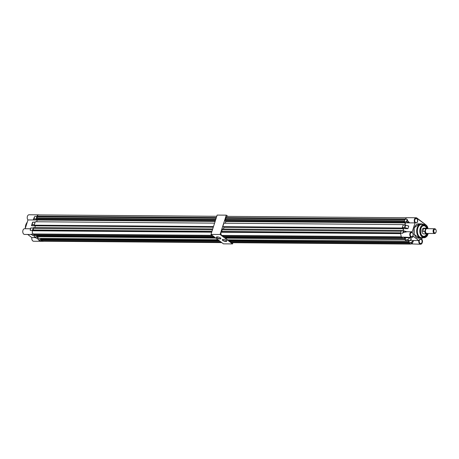 <?xml version="1.0" encoding="UTF-8"?>
<svg xmlns="http://www.w3.org/2000/svg" width="459" height="459" viewBox="0 0 459 459"><rect width="100%" height="100%" fill="white"/><g stroke="black" fill="none" stroke-linecap="round" stroke-linejoin="round"><path stroke-width="0.69" d="M222.735 240.418A2.341 0.775 17.7 0 1 222.517 239.506A2.341 0.775 17.7 0 1 226.31 240.447A2.341 0.775 17.7 0 1 226.694 240.843A2.341 0.775 17.7 0 1 225.501 241.44A2.341 0.775 17.7 0 1 222.735 240.418M222.638 239.466A2.152 0.711 -162.3 0 0 222.529 239.609A2.152 0.711 -162.3 0 0 222.936 240.252A2.152 0.711 -162.3 0 0 225.128 241.136A2.152 0.711 -162.3 0 0 226.626 240.918A2.152 0.711 -162.3 0 0 226.62 240.734M216.86 237.888A2.341 0.775 17.7 0 1 216.642 236.976A2.341 0.775 17.7 0 1 220.44 237.917A2.341 0.775 17.7 0 1 220.819 238.307A2.341 0.775 17.7 0 1 219.626 238.904A2.341 0.775 17.7 0 1 216.86 237.888M216.768 236.93A2.152 0.711 -162.3 0 0 216.654 237.073A2.152 0.711 -162.3 0 0 217.061 237.716A2.152 0.711 -162.3 0 0 219.259 238.6A2.152 0.711 -162.3 0 0 220.75 238.382A2.152 0.711 -162.3 0 0 220.745 238.204M232.937 242.708L232.552 243.918L223.424 243.849L210.985 234.423L217.153 215.082L226.281 215.151L227.905 216.378M232.552 243.918L220.113 234.492L226.281 215.151M210.985 234.423L220.113 234.492M39.015 214.921A2.857 1.842 90.4 0 0 38.573 214.835L29.083 214.76A2.857 1.842 90.4 0 0 27.408 216.367A2.857 1.842 90.4 0 0 27.976 219.936L25.17 228.731M38.573 214.835A2.857 1.842 90.4 0 0 36.904 216.436L36.123 218.989L33.765 219.041L33.26 219.976L34.224 217.394L33.289 219.729M31.39 234.492L24.579 234.44A2.857 1.842 -89.6 0 1 22.95 230.332A2.857 1.842 -89.6 0 1 24.625 228.725L30.512 228.748L30.254 229.517L30.449 228.8M33.312 227.922L30.764 227.98L30.254 229.517M34.224 217.394L33.731 218.983L36.106 218.926M33.765 219.041L33.266 219.976L37.213 220.01M32.687 222.173L35.148 222.179M31.47 225.679L32.595 222.242L35.096 222.15L32.83 222.156L32.032 224.652L34.276 224.669L35.068 222.173M34.276 224.669L31.832 224.79L31.528 225.702L35.251 225.73M32.451 235.266A0.62 0.43 -52.8 0 0 32.532 235.358L31.132 234.205L33.277 234.222A2.857 1.842 -89.6 0 1 32.446 230.407L33.237 227.916M33.277 234.222L34.936 235.364M36.972 236.901L34.723 237.005L36.33 238.215L38.567 238.232L36.967 237.022M40.662 239.701L42.262 241.032A2.857 1.842 90.4 0 0 43.06 241.319A2.857 1.842 90.4 0 0 43.502 241.239M27.701 234.463L31.837 237.601L35.418 237.613M40.662 239.816L38.516 239.805L39.549 240.671L42.262 241.032M32.755 235.421L32.532 235.358A0.62 0.43 -52.8 0 0 32.732 235.421L31.441 234.497M32.05 239.891A2.811 1.813 -89.6 0 1 31.849 237.607L31.855 237.584A2.857 1.842 90.4 0 0 33.599 241.245L43.06 241.319M31.849 237.607L31.855 237.584C31.642 239.713 32.228 240.929 33.599 241.245M27.976 219.936L33.26 219.976M427.811 228.68A2.714 1.75 90.4 0 0 427.467 228.456L427.128 228.307A2.869 1.853 90.4 0 1 427.3 228.398A2.869 1.853 90.4 0 0 426.623 228.192L423.812 228.169A2.869 1.853 90.4 0 0 422.131 229.781A2.869 1.853 90.4 0 0 423.766 233.906L426.577 233.929A2.869 1.853 90.4 0 0 427.254 233.734A2.869 1.853 90.4 0 1 427.088 233.82A2.869 1.853 90.4 0 1 425.78 233.637A2.869 1.853 90.4 0 0 426.577 233.929M427.559 228.507A5.737 3.701 90.4 0 0 421.723 226.838A5.737 3.701 90.4 0 0 420.909 228.53A5.737 3.701 90.4 0 0 421.66 235.209A5.737 3.701 90.4 0 0 427.518 233.631M426.669 228.192A5.273 3.402 90.4 0 0 421.609 227.016M422.917 237.728A7.172 4.63 -89.6 0 1 421.253 238.192A7.172 4.63 -89.6 0 1 417.156 227.876A7.172 4.63 -89.6 0 1 421.362 223.849A7.172 4.63 -89.6 0 1 423.02 224.342M421.546 235.031A5.273 3.402 90.4 0 0 426.623 233.929M428.184 228.685L423.686 224.554L420.438 228.175C419.337 230.802 419.974 233.723 422.349 236.93C425.447 237.871 427.335 236.867 428.012 233.912L428.144 233.465M419.262 238.175L414.173 234.348L414.156 227.79L419.371 223.831M410.323 233.562C410.639 230.728 414.265 233.47 413.002 235.593C412.687 238.428 409.061 235.679 410.323 233.562M416.066 222.879C414.884 222.54 414.46 221.45 414.787 219.609C415.097 216.757 418.723 219.505 417.461 221.628C417.145 224.462 413.519 221.714 414.781 219.591L416.101 218.341A2.272 1.463 -89.6 0 1 417.397 221.605A2.272 1.463 -89.6 0 1 416.066 222.879A2.272 1.463 -89.6 0 1 414.838 221.823M419.308 240.367C419.624 237.532 423.25 240.281 421.987 242.398C421.672 245.238 418.046 242.49 419.308 240.367M426.072 225.03L416.927 218.082C415.894 217.503 415.085 217.933 414.494 219.379L415.051 222.89L412.182 231.881C411.241 231.577 410.53 232.07 410.042 233.344C408.653 235.639 412.406 239.219 413.129 236.219L418.912 240.602C418.206 246.787 424.69 243.333 421.718 239.105L422.045 238.089M418.912 240.602L418.843 240.579A2.857 1.842 90.4 0 0 420.587 244.24A2.857 1.842 90.4 0 0 422.165 242.909M413.129 236.219L411.603 237.435A2.857 1.842 90.4 0 0 413.117 236.242L413.129 236.219M409.778 240.51L418.843 240.579M412.159 231.835L412.159 231.835A2.857 1.842 90.4 0 0 411.648 231.72A2.857 1.842 90.4 0 0 409.973 233.327A2.857 1.842 90.4 0 0 411.603 237.435L401.35 237.073L402.95 238.284L405.09 238.301L403.49 237.085L404.448 237.383L405.463 238.152L402.962 238.29M415.051 222.89L405.544 222.856L404.855 225.008M405.716 225.082L408.757 226.092L407.959 228.582L404.913 227.607L405.716 225.082L405.314 225.013L408.711 226.012L407.994 228.588L403.685 228.576L403.025 230.751M412.302 243.299L412.475 243.895L410.874 242.685L408.734 242.668L410.335 243.878L412.475 243.895L412.302 243.299L413.57 240.539M410.335 243.878L420.587 244.24C422.567 243.316 422.94 241.595 421.712 239.07M408.734 242.668L409.233 240.986M405.578 238.078L405.039 239.868L406.645 241.084L408.912 241.101M400.518 233.252L402.658 233.27L403.45 230.779L401.309 230.762L400.518 233.252L401.35 237.073M407.994 228.588L404.895 227.664L402.365 227.578L403.685 228.576M402.365 227.578L404.488 227.532L405.286 225.036L403.145 225.025L402.348 227.515M405.286 225.036L403.145 225.025L405.297 225.019L408.791 226.098M409.635 222.89L406.439 221.852L404.195 221.835L405.544 222.856M404.195 221.835L404.976 219.287L406.651 217.681L416.106 217.755A2.857 1.842 90.4 0 0 414.431 219.356A2.857 1.842 90.4 0 0 414.999 222.931M413.318 240.923L411.247 242.536L408.722 242.604M411.207 242.478L413.588 240.545L412.262 243.304L410.862 242.616M405.974 237.756L409.841 237.722L411.557 239.019L408.929 241.078M406.054 237.693L409.841 237.722L411.476 239.019M403.398 232.455L402.658 233.27L403.398 232.455L405.865 231.675L412.171 231.835M406.858 221.938L409.646 222.89L407.363 220.366L407.219 219.304L404.976 219.287M409.267 222.638L407.403 220.354L407.219 219.304L406.422 221.789L404.178 221.772M405.865 231.675L403.886 230.831L401.338 230.734M406.554 231.68L403.886 230.825L406.898 231.795L403.369 232.438L403.874 230.854M405.039 239.868L407.282 239.885A0.62 0.43 -52.8 0 0 407.684 239.713L409.755 237.785L407.684 239.713L409.285 240.929L411.511 239.013M404.465 237.366L405.027 237.383M407.403 220.354L406.881 221.881L406.439 221.852M400.621 232.937L221.221 231.548L221.003 232.237L400.42 233.625M401.155 231.256L221.76 229.867L222.036 229.012L401.505 230.401L401.74 230.739M401.396 230.739L401.505 230.401M402.4 227.607L402.262 228.037L222.787 226.648L223.883 223.206L403.358 224.594L403.57 224.996M403.231 224.996L403.358 224.594M221.76 229.867L222.104 231.451L221.221 231.548M223.418 226.861L223.992 227.291L223.435 229.018M222.787 226.648L402.606 228.031L403.461 228.68L402.801 230.745M225.289 223.217L225.839 221.49L225.271 221.054M404.23 221.863L404.109 222.231L224.64 220.842L404.459 222.225L405.314 222.879L225.839 221.49M224.64 220.842L224.916 219.987L225.937 219.442L225.449 218.306L225.667 217.618A2.771 1.79 90.4 0 1 227.176 216.373L406.204 217.761M410.421 243.941L231.101 242.553A2.771 1.79 90.4 0 0 231.663 242.696L410.69 244.079M231.101 242.553L230.625 241.405M408.894 242.788L229.58 241.4L229.03 240.981L229.161 240.55L408.774 242.042L409.084 241.067M229.563 239.845L229.334 240.55M406.812 241.09L227.509 239.827L225.294 238.152L225.432 237.722L405.045 239.214L405.354 238.238M225.604 237.722L225.828 237.016M403.117 238.29L223.774 236.999L223.045 235.771M401.453 237.148L222.145 235.765L221.697 235.427A2.771 1.79 -89.6 0 1 221.003 232.237M405.045 239.747L404.907 239.11M408.739 242.547L408.636 241.939M404.631 225.008L405.314 222.879M404.844 219.695L225.449 218.306M405.079 219.006L225.667 217.618M404.31 221.37L224.916 219.987M409.973 243.603L230.659 242.214M408.499 242.369L229.03 240.981M404.769 239.541L225.294 238.152M402.532 237.969L223.223 236.58M401.074 236.815L221.697 235.427M404.482 220.819L225.937 219.442M403.461 228.68L223.992 227.291M400.65 232.833L222.104 231.451M434.449 232.845A1.911 1.234 90.4 0 0 436.033 232.156A1.911 1.234 90.4 0 0 436.05 230.114A1.911 1.234 90.4 0 0 435.545 229.408A1.911 1.234 90.4 0 0 433.893 230.286A1.911 1.234 90.4 0 0 434.449 232.845M435.981 232.271A2.393 1.543 -89.6 0 1 435.93 232.409A2.393 1.543 -89.6 0 1 434.616 233.511A2.393 1.543 -89.6 0 1 433.95 233.27A2.393 1.543 -89.6 0 1 433.135 230.579A2.393 1.543 -89.6 0 1 434.65 228.731A2.393 1.543 -89.6 0 1 435.321 228.972A2.393 1.543 -89.6 0 1 435.947 229.856A2.393 1.543 -89.6 0 1 435.998 229.993M427.467 228.456A2.714 1.75 90.4 0 0 425.952 228.863L425.585 230.016A2.393 1.543 90.4 0 0 426.279 233.212A2.393 1.543 90.4 0 0 426.945 233.453L434.616 233.511M434.65 228.731L426.985 228.674A2.393 1.543 90.4 0 0 425.585 230.016L425.218 231.17A2.714 1.75 90.4 0 0 426.187 233.505A2.714 1.75 90.4 0 0 427.427 233.677A2.714 1.75 90.4 0 0 427.777 233.459M425.218 231.17L424.764 231.439A2.869 1.853 90.4 0 0 425.78 233.637A2.869 1.853 90.4 0 1 424.764 231.439L425.671 228.588L425.952 228.863M427.128 228.307A2.869 1.853 90.4 0 0 425.671 228.588L423.703 228.571L422.791 231.422L423.703 228.571M426.623 228.192A2.869 1.853 90.4 0 0 425.671 228.588L424.764 231.439L422.791 231.422M211.926 231.474L32.623 230.085L32.4 230.779L211.702 232.168M212.46 229.798L33.157 228.41L33.432 227.549L212.735 228.938M213.487 226.574L34.184 225.185L35.286 221.749L214.582 223.137M33.157 228.41L33.501 229.993L32.623 230.085M34.821 225.398L35.389 225.834L34.838 227.561M34.184 225.185L213.424 226.78M36.686 221.76L37.242 220.027L36.668 219.597M215.34 220.773L36.037 219.385L215.271 220.98M36.037 219.385L36.313 218.524L37.334 217.979L36.846 216.849L37.07 216.16A2.771 1.79 90.4 0 1 38.573 214.915L216.768 216.292M221.617 242.478L42.503 241.095A2.771 1.79 90.4 0 0 43.06 241.239L221.8 242.622M42.503 241.095L42.027 239.948M220.096 241.325L40.977 239.942L40.426 239.523L40.564 239.093L218.966 240.47M40.96 238.387L40.736 239.093M218.019 239.753L38.906 238.37L36.691 236.695L36.829 236.265L215.237 237.642M37.001 236.265L37.231 235.559M214.29 236.924L35.171 235.542L34.442 234.314M212.66 235.691L33.541 234.302L33.1 233.97A2.771 1.79 -89.6 0 1 32.4 230.779M216.149 218.237L36.846 216.849M216.367 217.543L37.07 216.16M215.615 219.913L36.313 218.524M221.175 242.145L42.056 240.757M219.54 240.906L40.426 239.523M215.81 238.078L36.691 236.695M213.739 236.505L34.62 235.123M212.213 235.352L33.1 233.97M215.787 219.362L37.334 217.979M215.139 221.404L37.242 220.027M213.286 227.205L35.389 225.834M211.955 231.37L33.501 229.993M27.242 222.231A7.172 4.63 90.4 0 0 25.824 224.853A7.172 4.63 90.4 0 0 25.343 228.18M25.325 228.232A7.028 4.538 -89.6 0 1 25.796 224.91M33.977 218.972L34.758 216.418L36.904 216.436M32.859 222.133L32.394 223.097M35.337 225.794L31.545 225.765M38.499 239.736L38.516 239.805A0.62 0.43 127.2 0 1 38.235 239.644L37.42 238.232L38.246 239.592A0.574 0.396 -52.8 0 0 38.499 239.736L40.644 239.753M30.856 227.916L30.202 230.389L32.446 230.407M32.732 235.421L34.878 235.438L32.732 235.421M37.46 238.232L38.246 239.592M33.8 235.433L34.442 236.775A0.574 0.396 -52.8 0 0 34.712 236.942L36.955 236.959M30.764 227.98L30.501 228.766L31.023 227.871M34.712 236.942L34.723 237.005A0.62 0.43 127.2 0 1 34.436 236.827L33.765 235.433L34.442 236.775M36.037 238.037A0.62 0.43 -52.8 0 0 36.33 238.215L38.585 238.238M25.819 224.853A7.028 4.538 -89.6 0 1 26.071 224.164M427.811 227.532A6.696 4.32 90.4 0 0 424.168 224.348A6.696 4.32 90.4 0 0 420.249 228.112A6.696 4.32 90.4 0 0 424.064 237.733A6.696 4.32 90.4 0 0 427.754 234.612M428.184 233.465L428.04 233.952C427.203 236.368 425.877 237.63 424.064 237.733L421.62 237.716A6.696 4.32 -89.6 0 1 417.799 228.089A6.696 4.32 -89.6 0 1 421.723 224.331L424.168 224.348L428.218 228.685M421.253 238.192L418.436 238.169A7.172 4.63 -89.6 0 1 414.345 227.853A7.172 4.63 -89.6 0 1 418.551 223.826L421.362 223.849M410.403 233.338A2.272 1.463 -89.6 0 1 411.643 232.306A2.272 1.463 -89.6 0 1 412.939 235.57A2.272 1.463 -89.6 0 1 411.608 236.85A2.272 1.463 -89.6 0 1 410.38 235.788M414.861 219.373A2.272 1.463 -89.6 0 1 416.101 218.341M419.388 240.149A2.272 1.463 -89.6 0 1 420.628 239.116A2.272 1.463 -89.6 0 1 421.924 242.381A2.272 1.463 -89.6 0 1 420.593 243.654A2.272 1.463 -89.6 0 1 419.365 242.599M422.188 239.885A2.857 1.842 90.4 0 0 421.723 239.093M407.862 228.674L403.696 228.645M416.927 218.082L416.904 218.042A2.857 1.842 90.4 0 0 416.106 217.755L425.889 224.853L416.921 218.048M403.467 230.757L401.355 230.739M407.638 239.661L407.282 239.885L408.883 241.101L406.645 241.084M407.271 239.822L405.027 239.805M405.102 238.307L406.399 237.395M409.296 240.918L411.482 239.019M25.297 228.335L25.773 224.87L27.265 222.167M32.365 223.126L32.595 222.242M39.543 240.665L38.229 239.638M36.341 238.221L34.431 236.815M411.608 236.85C410.426 236.505 410.002 235.415 410.335 233.574L411.643 232.306M420.593 243.654C419.411 243.316 418.987 242.226 419.314 240.384L420.628 239.116M405.481 238.158L406.422 237.395M427.427 233.677L427.088 233.82"/></g></svg>
